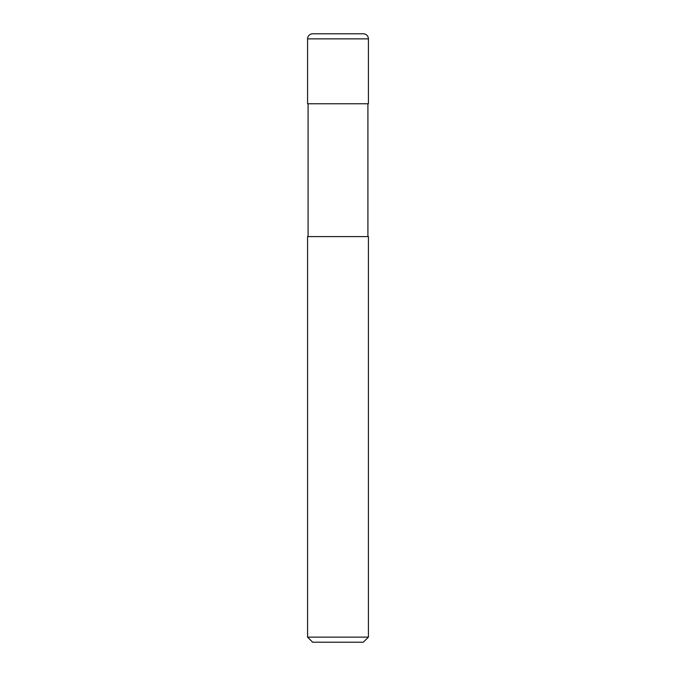 <?xml version="1.0" encoding="UTF-8"?>
<svg xmlns="http://www.w3.org/2000/svg" width="676" height="676" viewBox="0 0 676 676"><rect width="100%" height="100%" fill="white"/><g stroke="black" fill="none" stroke-linecap="round" stroke-linejoin="round"><path stroke-width="0.51" stroke-dasharray="3.38 2.54" d="M368.42 103.766L307.58 103.766M363.35 33.8L312.65 33.8M368.42 236.6L307.58 236.6M338 103.766L367.913 103.766L338 103.766M368.42 637.13L307.58 637.13M363.35 642.2L312.65 642.2M338 236.6L308.087 236.6L338 236.6M368.42 38.87L307.58 38.87"/><path stroke-width="1.01" d="M307.58 38.87A5.07 5.07 0 0 1 312.65 33.8L363.35 33.8A5.07 5.07 0 0 1 368.42 38.87L307.58 38.87L307.58 103.766L368.42 103.766L368.42 38.87M338 637.13L368.42 637.13L368.42 236.6L307.58 236.6L307.58 637.13L338 637.13M307.58 637.13L312.65 642.2L363.35 642.2L368.42 637.13M367.913 236.6L367.913 103.766M308.087 236.6L308.087 103.766"/></g></svg>
